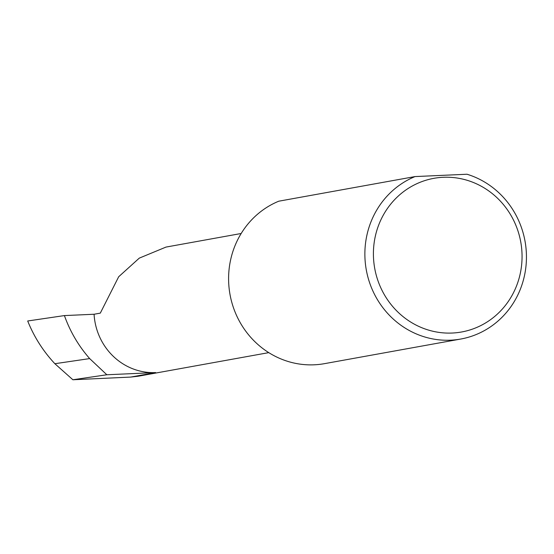 <?xml version="1.0" encoding="UTF-8"?>
<svg xmlns="http://www.w3.org/2000/svg" width="554" height="554" viewBox="0 0 554 554"><rect width="100%" height="100%" fill="white"/><g stroke="black" fill="none" stroke-linecap="round" stroke-linejoin="round"><path stroke-width="0.83" d="M94.076 314.25A61.072 58.052 79.8 0 0 155.632 372.572L106.832 374.76L89.672 358.59C78.557 345.938 70.143 331.604 64.409 315.579L94.076 314.25L100.302 313.128L118.688 276.744L139.276 258.129L166.006 247.077L241.17 233.497M521.923 251.835A78.066 74.201 79.8 0 0 443.242 177.287A78.066 74.201 79.8 0 0 373.541 258.489A78.066 74.201 79.8 0 0 452.223 333.037A78.066 74.201 79.8 0 0 521.923 251.835M467.022 174.24A84.852 80.655 -100.2 0 1 526.3 251.925A84.852 80.655 -100.2 0 1 460.748 339.041A84.852 80.655 -100.2 0 1 365.017 259.154A84.852 80.655 -100.2 0 1 415.057 176.574L467.022 174.24M460.748 339.041L324.464 363.659A84.852 80.655 -100.2 0 1 228.74 283.78A84.852 80.655 -100.2 0 1 278.773 201.199L415.057 176.574M106.832 374.76L72.879 379.76L54.874 363.715L89.672 358.59M54.874 363.715C43.136 351.16 34.078 336.915 27.7 320.988L64.409 315.579M268.766 352.635L138.098 376.242L130.682 377.08L72.879 379.76M155.632 372.572L130.682 377.08"/></g></svg>
